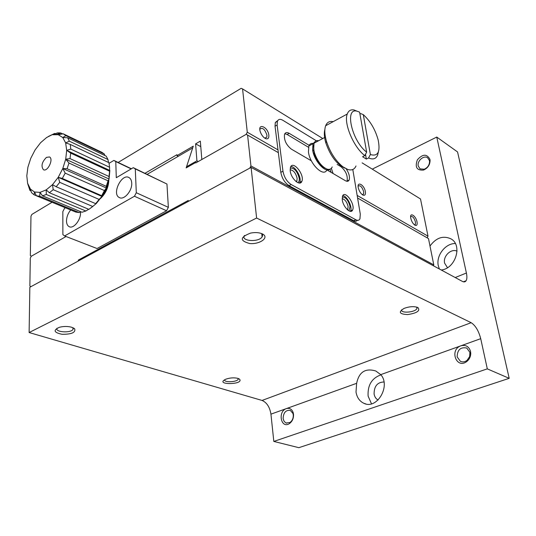 <?xml version="1.0" encoding="UTF-8"?>
<svg xmlns="http://www.w3.org/2000/svg" width="536" height="536" viewBox="0 0 536 536"><rect width="100%" height="100%" fill="white"/><g stroke="black" fill="none" stroke-linecap="round" stroke-linejoin="round"><path stroke-width="0.8" d="M366.651 152.144C351.891 141.136 344.259 107.327 357.063 111.213L359.609 112.131L366.651 152.144L364.822 155.594L362.597 156.733L366.349 159.078L368.574 157.959L370.389 154.522L363.294 114.637L360.741 113.599L359.944 114.027M365.512 154.301L366.349 159.078M356.942 111.16L354.028 109.967C350.752 109.351 348.494 110.697 347.261 114.021L325.654 125.739C327.06 122.235 329.566 120.881 333.158 121.672M363.294 114.637C370.282 121.049 375.233 129.457 378.148 139.869C380.52 151.909 377.934 156.793 370.389 154.522M378.383 151.835L377.646 155.038C376.044 158.904 373.016 159.875 368.574 157.959M364.822 155.594C353.693 147.434 343.449 123.086 347.261 114.021M355.998 165.966C354.477 169.463 351.763 170.642 347.864 169.51L342.852 166.776C335.556 160.82 330.096 152.338 326.478 141.337C324.582 134.777 324.307 129.578 325.654 125.739M324.87 129.558C323.918 132.988 324.233 137.444 325.821 142.911C330.411 155.949 336.769 164.358 344.889 168.143M332.22 166.931C331.208 169.148 329.446 169.858 326.933 169.075C321.613 166.616 317.466 161.222 314.491 152.887L313.654 149.209L314.042 143.186C314.934 141.109 316.468 140.285 318.652 140.72M325.359 168.351C320.555 165.986 316.83 161.068 314.183 153.611L313.513 145.544M329.854 169.235C325.385 173.423 313.855 160.532 312.609 149.765L313.004 143.735L315.362 141.33M313.151 143.407C311.141 143.145 309.708 143.996 308.863 145.953L308.448 151.969C309.815 164.271 323.804 177.637 326.9 169.865M313.868 150.442L313.506 150.817M414.442 224.879L415.36 224.376L415.474 222.018C414.06 217.683 412.445 215.881 410.636 216.611M362.309 194.669L363.562 194.012L363.703 191.767C362.081 186.85 360.226 184.967 358.135 186.119M331.201 172.425L329.915 169.222M264.777 138.154L266.794 137.149L266.948 135.233C264.911 129.236 262.566 127.213 259.893 129.156L259.853 129.29M79.308 260.463L78.303 260.087L188.263 200.457L188.33 201.415L249.789 168.123L250.942 165.939L247.585 135.052L246.145 134.362L201.824 159.507L200.33 141.115L195.593 143.869L200.779 146.636M178.314 156.264L177.021 155.608L176.96 154.703L145.001 173.289M52.046 202.266L31.892 214.413L30.974 216.182L30.344 255.511L31.242 256.268L66.062 236.517L31.242 256.268L30.304 258.077L29.862 285.923L30.773 286.747L78.316 260.999L78.303 260.087M417.028 221.944C415.936 215.66 409.471 211.7 410.757 218.152C411.641 221.737 413.156 224.149 415.3 225.381C416.867 225.777 417.443 224.631 417.028 221.944M365.371 191.694C364.299 184.558 356.407 180.572 358.39 188.237C359.448 191.747 361.063 194.065 363.247 195.191C365.009 195.627 365.72 194.461 365.371 191.694M333.097 173.53L331.342 168.304M268.838 135.166C267.846 126.248 256.717 122.523 260.55 132.493C261.937 135.735 263.732 137.819 265.957 138.737C268.08 139.219 269.038 138.033 268.838 135.166M362.128 162.87L420.512 198.983L428.003 236.162L427.118 237.803M428.003 236.162L357.177 195.426M278.003 149.886L247.277 132.218L246.145 134.362L195.834 162.904L195.801 162.441L186.16 167.909L192.699 147.923L147.166 174.327M195.593 143.869L196.92 160.834L198.26 161.53M196.92 160.834L186.548 166.73L187.446 167.185M186.548 166.73L193.282 146.161L177.021 155.608M322.759 138.523L242.567 88.916L247.277 132.218M118.141 162.448L241.173 88.319L242.567 88.916M166.951 184.036L133.263 167.674L135.28 168.894L136.298 192.732L168.358 207.338L166.951 184.036L135.28 168.894M166.562 210.755L134.456 196.256L64.615 235.954L97.056 248.53L166.562 210.755L168.358 207.338M357.606 198.025L428.492 238.587L433.785 264.864L433.316 265.729M262.017 236.115L262.439 236.316M131.407 168.766L113.867 160.411L109.083 163.306M247.585 135.052L278.351 152.66L280.81 172.331C281.97 178.334 284.716 182.776 289.038 185.664L354.082 220.906L355.958 221.288L357.579 220.316M433.785 264.864L250.942 165.939M196.243 162.669L195.801 162.441M131.173 168.907L115.776 161.577L116.292 177.711L133.263 167.674M64.615 235.954L62.88 234.607L62.839 211.586L64.541 208.31L65.412 207.794M113.867 160.411L115.776 161.577M136.298 192.732L134.456 196.256M131.722 183.084C131.568 180.377 130.67 178.542 129.015 177.577C121.719 173.041 111.522 193.952 119.28 197.523C123.95 200.511 132.332 190.85 131.722 183.084M70.692 209.971C68.018 213.241 66.618 216.886 66.491 220.919C66.551 223.787 67.415 225.696 69.097 226.634C73.526 229.361 81.298 219.459 80.46 212.082M316.374 140.787L282.82 120.272C280.174 118.771 278.365 119.119 277.393 121.33L277.119 125.042L282.961 171.198L280.81 172.331M278.351 152.66L275.035 126.208L277.119 125.042M289.038 185.664L291.195 184.552L355.83 219.753C357.747 220.732 359.12 220.43 359.951 218.849L360.286 214.092L352.802 169.497M291.195 184.552C286.874 181.657 284.134 177.208 282.961 171.198M277.802 120.52L275.31 122.503L275.035 126.208M284.817 133.725L287.129 134.482L308.475 147.259M337.137 164.411L340.956 166.689C345.867 170.971 347.911 175.761 347.087 181.047L346.96 181.302M313.413 150.214L313.882 150.489M342.29 199.995L342.571 196.009C345.07 189.784 355.576 204.524 352.594 210.012C350.866 214.521 343.208 207.144 342.29 199.995M290.217 170.863L290.499 167.192C293.018 160.03 304.924 174.95 301.855 181.335C300.053 186.756 290.981 178.682 290.217 170.863M346.209 168.847C349.063 173.249 350.035 176.981 349.124 180.036C348.407 181.456 347.167 181.691 345.405 180.726L326.806 169.852M311.389 160.84L291.303 149.095C286.077 144.794 283.825 139.856 284.542 134.281C285.393 132.392 286.948 132.077 289.206 133.343L309.567 145.578M350.336 211.325L350.51 211.003C352.722 207.097 346.993 195.781 342.752 195.667M299.39 183.051L299.725 182.428C301.982 177.898 295.47 166.24 290.84 166.542M349.03 210.896L350.055 206.494C348.333 200.297 345.74 197.114 342.276 196.953M297.828 182.669C299.008 181.992 299.457 180.491 299.182 178.166C297.266 171.212 294.291 167.835 290.251 168.043M347.603 209.918L348.125 206.581C346.919 201.945 344.929 199.312 342.156 198.675M296.301 181.751L296.904 180.9L297.125 178.254C295.731 172.92 293.4 170.106 290.123 169.825M29.118 332.541L262.064 400.446L471.164 322.699L256.61 218.031L29.118 332.541L29.842 287.249L251.103 167.413L256.61 218.031M417.758 307.483L417.973 307.59C420.432 310.793 416.995 313.125 407.655 314.585C399.28 314.136 398.107 312.066 404.131 308.374C409.43 306.458 413.973 306.163 417.758 307.483M262.285 233.857L262.808 234.125C269.387 237.689 259.732 244.496 249.722 243.538C239.545 240.758 239.847 237.267 250.62 233.073C255.216 232.229 259.102 232.49 262.285 233.857M71.703 327.262L74.698 328.87C75.764 332.555 71.543 334.364 62.029 334.29C53.808 332.534 52.957 330.189 59.463 327.262C63.704 326.203 67.784 326.203 71.703 327.262M237.937 378.376L239.572 379.2C244.215 384.955 213.723 385.049 225.73 379.227C229.944 377.746 234.011 377.465 237.937 378.376M471.164 322.699C475.459 325.466 478.641 330.792 480.718 338.672L460.893 345.8C465.757 344.588 468.98 346.477 470.561 351.462L470.762 353.552C470.628 356.721 469.375 359.314 467.003 361.338C456.665 369.807 448.994 349.82 460.893 345.8L380.748 374.637L375.843 371.019C365.431 367.863 359.026 371.964 356.641 383.314L286.338 408.613C289.494 407.742 291.752 409.015 293.125 412.445L293.494 414.167C293.741 418.234 292.388 421.37 289.447 423.574C281.031 429.256 277.447 411.487 286.338 408.613L270.941 414.154C269.762 407.058 266.801 402.489 262.064 400.446M270.941 414.154L273.816 441.43L298.84 447.681L509.2 378.336L457.556 151.949L436.76 137.062L466.4 273.018C467.137 276.529 467.037 279.095 466.106 280.73C465.261 282.03 463.988 282.238 462.28 281.353L251.103 167.413M480.718 338.672L487.304 368.868L509.2 378.336M401.672 309.721C400.178 313.627 415.326 312.468 416.954 308.548L416.861 307.141M244.53 235.445C240.148 241.126 258.593 242.627 262.104 236.919L262.613 235.197L261.742 233.622L262.104 236.919M57.071 328.179C54.518 332.092 70.31 333.385 72.983 329.519L73.184 327.831M224.611 379.769C223.827 382.65 236.678 382.208 238.158 379.32L238.286 378.496M380.748 374.637C391.066 385.947 376.902 409.946 363.89 403.307C359.582 401.263 356.949 397.504 356.011 392.03L356.641 383.314M380.928 374.865C371.796 378.128 367.522 385.203 368.105 396.084L371.482 403.829M273.816 441.43L487.304 368.868M436.76 137.062L372.252 169.135M429.986 246.031C436.11 237.729 443.091 235.331 450.917 238.842C462.856 245.039 455.526 268.797 441.222 269.99M429.959 159.38L430.093 160.438C429.932 164.974 427.741 168.183 423.541 170.059C416.78 170.569 414.73 167.152 417.383 159.808C422.71 153.859 426.897 153.718 429.959 159.38M378.088 400.024C375.93 398.817 374.597 396.808 374.095 393.993C374.088 386.208 377.377 382.202 383.964 381.98M469.911 352.373L466.762 348.045C460.545 346.832 457.342 349.78 457.154 356.889L460.37 361.298C462.628 362.323 464.853 362.008 467.044 360.366L469.637 356.601L469.911 352.373M293.259 414.864L292.958 413.47L290.304 410.375C285.835 409.906 283.444 412.593 283.129 418.448L283.899 420.954L285.474 422.663L286.13 422.991L289.983 422.475C292.368 420.686 293.46 418.154 293.259 414.864M455.319 243.532C445.342 243.277 435.902 255.685 438.301 265.762L439.359 268.985M429.457 160.579L427.634 157.785C423.822 154.924 416.934 160.988 418.234 166.019L420.09 168.874L424.264 169.222C427.668 167.701 429.43 165.101 429.564 161.436L429.457 160.579M447.48 267.692L444.612 263.143C442.843 256.208 451.084 248.222 457.034 251.17M104.386 154.066L101.652 152.204L63.248 133.812L65.915 135.668L104.386 154.066L104.828 155.507M63.248 133.812L58.27 134.724L62.739 137.511L65.915 135.668M67.657 137.772L69.358 141.189L107.977 159.527L106.195 156.157L67.657 137.772L62.739 137.511L65.653 142.891L66.692 150.368L65.707 159.212L62.792 168.512L58.23 177.309L52.501 184.679L46.21 189.871L40.006 192.384L34.512 192.015L30.478 189.141L27.604 183.265L26.807 175.815L27.892 167.239L30.753 158.328L35.108 149.906L40.555 142.75L46.612 137.524L54.659 133.451L56.729 134.436L59.871 132.881L57.486 132.881L52.709 134.744L58.27 134.724L60.843 133.022L62.692 133.906M59.871 132.881L60.843 133.022M70.249 144.419L70.786 149.088L109.585 167.252L108.949 162.689L70.249 144.419L65.653 142.891L69.358 141.189M109.585 167.252L109.605 171.198L70.719 153.135L66.692 150.368L70.786 149.088M70.719 153.135L70.008 158.589L109.009 176.505L109.063 179.024L109.847 170.455L66.692 150.368M108.058 180.826L106.282 186.327L106.336 187.995L109.063 179.024L108.058 180.826L68.977 163.051L65.707 159.212L70.008 158.589M68.977 163.051L67.087 168.733L106.282 186.327M104.453 190.582L101.666 195.707L101.934 196.437L106.336 187.995L104.453 190.582L65.184 173.135L62.792 168.512L67.087 168.733M65.184 173.135L62.317 178.455L101.666 195.707M99.153 199.439L95.656 203.653L96.326 203.472L101.934 196.437L99.153 199.439L59.744 182.34L58.23 177.309L62.317 178.455M59.744 182.34L56.186 186.736L95.656 203.653M91.455 207.532L96.326 203.472L92.728 206.481L53.218 189.697L52.501 184.679L56.186 186.736M53.218 189.697L49.352 192.725L88.889 209.355L92.728 206.481M88.695 209.268L85.84 210.996L46.297 194.474L46.21 189.871L49.352 192.725M46.297 194.474L42.525 195.834L82.055 212.249L85.84 210.996M81.07 211.841L79.207 212.564L39.698 196.21L40.006 192.384L42.525 195.834M39.698 196.21L36.394 195.801L75.857 212.109L79.207 212.564M36.368 195.747L34.07 194.796L34.512 192.015L36.394 195.801M34.07 194.796L31.544 192.699L30.244 188.86L29.936 190.448L27.678 183.634M48.414 136.439L54.659 133.451M109.605 171.198L109.009 176.505M30.914 190.85L29.936 190.448M107.977 159.527L108.507 162.482M108.835 180.103C108.527 187.312 105.773 193.422 100.56 198.447M108.272 182.34C107.314 187.593 105.177 192.33 101.867 196.545M46.458 157.376C41.902 161.972 40.877 166.073 43.383 169.678C47.53 172.304 53.928 158.964 49.486 156.954L46.458 157.376M101.934 196.437L58.23 177.309M106.336 187.995L62.792 168.512M109.063 179.024L65.707 159.212M355.83 219.753L353.74 220.732M289.206 133.343L287.129 134.482M340.956 166.689L341.492 166.421M455.211 277.541L466.4 273.018M357.063 111.213L354.028 109.967M325.821 142.911L326.478 141.337M325.426 137.095L314.042 143.186M314.183 153.611L314.491 152.887M313.004 143.735L308.863 145.953M414.375 224.819L415.36 224.376M362.269 194.642L363.562 194.012M264.925 138.188L266.794 137.149M414.891 225.18L415.3 225.381M362.684 194.916L363.247 195.191M264.958 138.268L265.957 138.737M119.796 197.75L119.28 197.523M69.097 226.634L69.673 226.862M277.393 121.33L275.31 122.503M349.124 180.036L347.087 181.047M352.594 210.012L350.51 211.003M301.855 181.335L299.725 182.428M347.362 209.71L347.918 209.442M295.892 181.423L296.904 180.9M73.841 328.193L74.698 328.87M239.197 378.918L239.572 379.2M363.89 403.307L365.887 403.956M463.412 281.802L466.106 280.73M416.68 307.088L416.954 308.548M72.97 327.731L72.983 329.519M238.071 378.423L238.158 379.32M470.079 354.068L470.762 353.552M467.044 360.366L467.003 361.338M292.958 413.47L293.125 412.445M289.983 422.475L289.447 423.574M429.564 161.436L430.093 160.438M424.264 169.222L423.541 170.059M460.37 361.298L461.014 361.572M286.13 422.991L286.887 423.199M30.478 189.141L30.887 190.762M102.209 152.485L63.791 134.094"/></g></svg>
